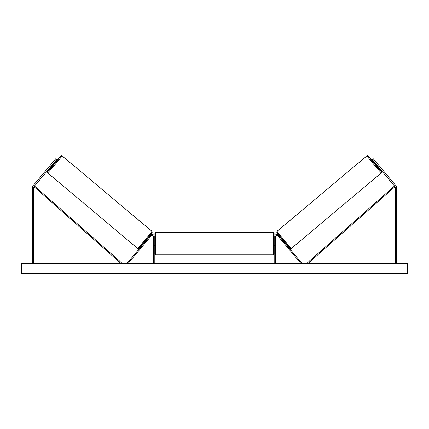 <?xml version="1.0" encoding="UTF-8"?>
<svg xmlns="http://www.w3.org/2000/svg" width="429" height="429" viewBox="0 0 429 429"><rect width="100%" height="100%" fill="white"/><g stroke="black" fill="none" stroke-linecap="round" stroke-linejoin="round"><path stroke-width="0.64" d="M53.62 163.342L52.59 162.478L55.829 158.617L56.859 159.481L34.02 186.701A1.341 1.341 0 0 0 33.703 187.564L33.703 263.336M52.59 162.478L32.99 185.837A2.687 2.687 0 0 0 32.363 187.564L32.363 263.336M375.38 163.342L376.41 162.478L373.171 158.617L372.141 159.481L394.98 186.701A1.341 1.341 0 0 1 395.297 187.564L395.297 263.336M376.41 162.478L396.01 185.837A2.687 2.687 0 0 1 396.637 187.564L396.637 263.336M282.277 239.897L283.692 241.586M274.764 263.336L274.764 236.481A2.016 2.016 0 0 1 278.324 235.183L301.496 262.8L300.852 263.336L277.681 235.725A1.174 1.174 0 0 0 275.606 236.481L275.606 263.336M154.236 263.336L154.236 236.481A2.016 2.016 0 0 0 150.676 235.183L127.504 262.8L128.148 263.336L151.319 235.725A1.174 1.174 0 0 1 153.394 236.481L153.394 263.336M155.743 254.858L154.907 254.022L154.907 233.371L155.743 232.534L155.743 254.858L273.257 254.858L273.257 232.534L274.093 233.371L274.093 254.022L273.257 254.858M154.236 244.895L154.236 242.498M274.764 244.895L274.764 242.498M47.635 172.892L47.437 171.809L52.88 164.908A10.323 0.284 -50 0 0 47.533 171.707A10.323 0.284 -50 0 0 54.386 163.98A10.323 0.284 -50 0 0 60.805 155.893A10.323 0.284 -50 0 0 55.035 162.334L60.848 155.813L61.99 155.786A11.165 0.306 130 0 1 55.046 164.538A11.165 0.306 130 0 1 47.635 172.892L137.618 248.396A11.165 0.306 -50 0 0 145.029 240.042A11.165 0.306 -50 0 0 151.973 231.29L152.172 232.373L145.71 240.503L138.76 248.37L137.618 248.396M61.99 155.786L151.973 231.29M54.697 162.055L55.25 162.516L53.089 165.085L52.542 164.623M54.58 162.58L53.04 164.414L54.392 162.419M144.573 241.849L144.873 242.101M145.822 242.272L145.517 242.642M145.184 241.731L146.723 239.897M147.367 240.438L147.673 240.068M146.729 239.275L147.029 239.527M145.849 242.294L147.388 240.454M407.55 263.336L21.45 263.336L21.45 273.412L407.55 273.412L407.55 263.336M381.365 172.892L381.563 171.809L376.12 164.908A10.323 0.284 -130 0 1 381.467 171.707A10.323 0.284 -130 0 1 374.614 163.98A10.323 0.284 -130 0 1 368.195 155.893A10.323 0.284 -130 0 1 373.965 162.334L368.152 155.813L367.01 155.786A11.165 0.306 50 0 0 373.954 164.538A11.165 0.306 50 0 0 381.365 172.892L291.382 248.396A11.165 0.306 -130 0 1 283.971 240.042A11.165 0.306 -130 0 1 277.027 231.29L276.828 232.373L283.29 240.503L290.24 248.37L291.382 248.396M367.01 155.786L277.027 231.29M374.303 162.055L373.75 162.516L375.911 165.085L376.458 164.623M376.147 164.259L374.42 162.58L375.96 164.414M284.427 241.849L284.127 242.101M282.271 239.275L281.971 239.527M281.327 240.068L281.633 240.438M283.483 242.642L283.178 242.272M283.151 242.294L281.612 240.454M34.02 186.701L120.871 263.336L121.428 262.709L34.572 186.073L34.02 186.701M394.98 186.701L308.129 263.336L307.572 262.709L394.428 186.073L394.98 186.701M152.075 232.475A10.323 0.284 130 0 1 145.656 240.567A10.323 0.284 130 0 1 138.803 248.294M276.925 232.475A10.323 0.284 50 0 0 283.344 240.567A10.323 0.284 50 0 0 290.197 248.294M155.743 232.534L273.257 232.534M154.907 242.02L154.236 242.02M154.236 245.377L154.907 245.377M274.093 242.02L274.764 242.02M274.093 245.377L274.764 245.377"/></g></svg>
